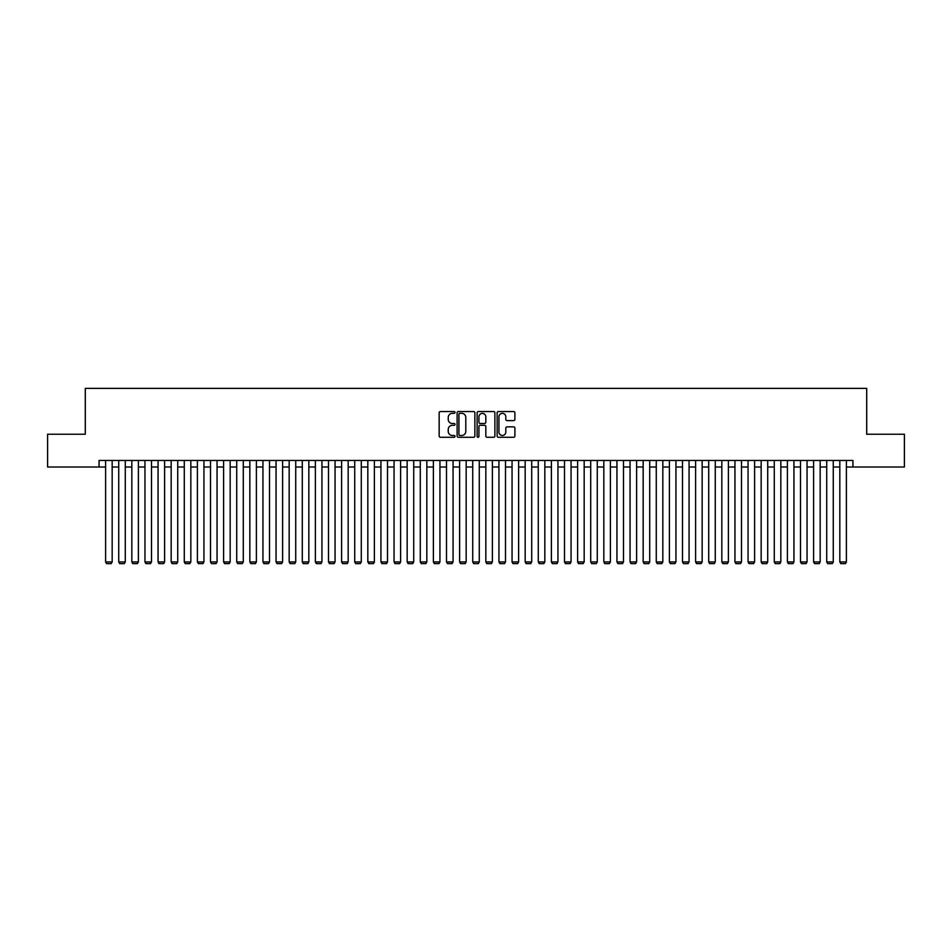 <?xml version="1.0" encoding="UTF-8"?>
<svg xmlns="http://www.w3.org/2000/svg" width="952" height="952" viewBox="0 0 952 952"><rect width="100%" height="100%" fill="white"/><g stroke="black" fill="none" stroke-linecap="round" stroke-linejoin="round"><path stroke-width="1.43" d="M455.02 412.442A0.904 0.904 0 0 0 454.128 411.538L440.443 411.538A1.285 1.285 0 0 0 439.158 412.823L439.158 435.992A1.285 1.285 0 0 0 440.443 437.277L454.128 437.277A0.904 0.904 0 0 0 455.02 436.373A0.904 0.904 0 0 0 454.128 435.48L452.355 435.48A4.117 4.117 0 0 1 448.237 431.363L448.237 429.423A4.117 4.117 0 0 1 452.355 425.306L454.128 425.306A0.904 0.904 0 0 0 455.02 424.413A0.904 0.904 0 0 0 454.128 423.509L452.355 423.509A4.117 4.117 0 0 1 448.237 419.392L448.237 417.464A4.117 4.117 0 0 1 452.355 413.346L454.128 413.346A0.904 0.904 0 0 0 455.02 412.442M513.616 420.617A1.285 1.285 0 0 0 514.901 419.32L514.901 412.823A1.285 1.285 0 0 0 513.616 411.538L498.42 411.538A1.285 1.285 0 0 0 497.134 412.823L497.134 435.992A1.285 1.285 0 0 0 498.42 437.277L513.616 437.277A1.285 1.285 0 0 0 514.901 435.992L514.901 428.138A1.285 1.285 0 0 0 513.616 426.853L507.107 426.853A1.285 1.285 0 0 0 505.821 428.138L505.821 432.029A3.439 3.439 0 0 1 502.382 435.48A3.439 3.439 0 0 1 498.943 432.029L498.943 416.786A3.439 3.439 0 0 1 502.382 413.346A3.439 3.439 0 0 1 505.821 416.786L505.821 419.32A1.285 1.285 0 0 0 507.107 420.617L513.616 420.617M99.056 467.015L47.6 467.015L47.6 434.243L85.299 434.243L85.299 388.356L866.701 388.356L866.701 434.243L904.4 434.243L904.4 467.015L852.944 467.015L852.944 460.459L99.056 460.459L99.056 467.015L105.612 467.015M474.87 412.823A1.285 1.285 0 0 0 473.584 411.538L458.4 411.538A1.285 1.285 0 0 0 457.115 412.823L457.115 435.992A1.285 1.285 0 0 0 458.4 437.277L473.584 437.277A1.285 1.285 0 0 0 474.87 435.992L474.87 412.823M478.416 411.538L493.6 411.538A1.285 1.285 0 0 1 494.885 412.823L494.885 435.992A1.285 1.285 0 0 1 493.6 437.277L487.103 437.277A1.285 1.285 0 0 1 485.817 435.992L485.817 426.591A1.285 1.285 0 0 0 484.52 425.306L480.213 425.306A1.285 1.285 0 0 0 478.927 426.591L478.927 436.373A0.904 0.904 0 0 1 478.023 437.277A0.904 0.904 0 0 1 477.13 436.373L477.13 412.823A1.285 1.285 0 0 1 478.416 411.538M112.169 467.015L118.726 467.015M125.283 467.015L131.84 467.015M138.397 467.015L144.954 467.015M151.499 467.015L158.056 467.015M164.613 467.015L171.17 467.015M177.726 467.015L184.283 467.015M190.84 467.015L197.397 467.015M203.942 467.015L210.499 467.015M217.056 467.015L223.613 467.015M230.17 467.015L236.727 467.015M243.284 467.015L249.84 467.015M256.397 467.015L262.942 467.015M269.499 467.015L276.056 467.015M282.613 467.015L289.17 467.015M295.727 467.015L302.284 467.015M308.841 467.015L315.386 467.015M321.943 467.015L328.5 467.015M335.056 467.015L341.613 467.015M348.17 467.015L354.727 467.015M361.284 467.015L367.829 467.015M374.386 467.015L380.943 467.015M387.5 467.015L394.057 467.015M400.613 467.015L407.17 467.015M413.727 467.015L420.284 467.015M426.829 467.015L433.386 467.015M439.943 467.015L446.5 467.015M453.057 467.015L459.614 467.015M466.171 467.015L472.727 467.015M479.272 467.015L485.829 467.015M492.386 467.015L498.943 467.015M505.5 467.015L512.057 467.015M518.614 467.015L525.171 467.015M531.716 467.015L538.273 467.015M544.83 467.015L551.386 467.015M557.943 467.015L564.5 467.015M571.057 467.015L577.614 467.015M584.171 467.015L590.716 467.015M597.273 467.015L603.83 467.015M610.387 467.015L616.944 467.015M623.5 467.015L630.057 467.015M636.614 467.015L643.159 467.015M649.716 467.015L656.273 467.015M662.83 467.015L669.387 467.015M675.944 467.015L682.501 467.015M689.058 467.015L695.603 467.015M702.159 467.015L708.716 467.015M715.273 467.015L721.83 467.015M728.387 467.015L734.944 467.015M741.501 467.015L748.058 467.015M754.603 467.015L761.16 467.015M767.717 467.015L774.273 467.015M780.83 467.015L787.387 467.015M793.944 467.015L800.501 467.015M807.046 467.015L813.603 467.015M820.16 467.015L826.717 467.015M833.274 467.015L839.831 467.015M846.387 467.015L852.944 467.015M459.816 413.346A0.904 0.904 0 0 0 458.912 414.239L458.912 434.576A0.904 0.904 0 0 0 459.816 435.48L461.684 435.48A4.117 4.117 0 0 0 465.802 431.363L465.802 417.464A4.117 4.117 0 0 0 461.684 413.346L459.816 413.346M485.817 416.845A3.439 3.439 0 0 0 482.367 413.406A3.439 3.439 0 0 0 478.927 416.845L478.927 422.224A1.285 1.285 0 0 0 480.213 423.509L484.52 423.509A1.285 1.285 0 0 0 485.817 422.224L485.817 416.845M112.169 460.459L112.169 561.942L105.612 561.942L105.612 460.459M112.169 561.942L111.194 563.643L106.6 563.643L105.612 561.942M125.283 460.459L125.283 561.942L118.726 561.942L118.726 460.459M125.283 561.942L124.296 563.643L119.714 563.643L118.726 561.942M138.397 460.459L138.397 561.942L131.84 561.942L131.84 460.459M138.397 561.942L137.409 563.643L132.816 563.643L131.84 561.942M151.499 460.459L151.499 561.942L144.954 561.942L144.954 460.459M151.499 561.942L150.523 563.643L145.93 563.643L144.954 561.942M164.613 460.459L164.613 561.942L158.056 561.942L158.056 460.459M164.613 561.942L163.637 563.643L159.043 563.643L158.056 561.942M177.726 460.459L177.726 561.942L171.17 561.942L171.17 460.459M177.726 561.942L176.739 563.643L172.157 563.643L171.17 561.942M190.84 460.459L190.84 561.942L184.283 561.942L184.283 460.459M190.84 561.942L189.853 563.643L185.259 563.643L184.283 561.942M203.942 460.459L203.942 561.942L197.397 561.942L197.397 460.459M203.942 561.942L202.966 563.643L198.373 563.643L197.397 561.942M217.056 460.459L217.056 561.942L210.499 561.942L210.499 460.459M217.056 561.942L216.08 563.643L211.487 563.643L210.499 561.942M230.17 460.459L230.17 561.942L223.613 561.942L223.613 460.459M230.17 561.942L229.182 563.643L224.601 563.643L223.613 561.942M243.284 460.459L243.284 561.942L236.727 561.942L236.727 460.459M243.284 561.942L242.296 563.643L237.714 563.643L236.727 561.942M256.397 460.459L256.397 561.942L249.84 561.942L249.84 460.459M256.397 561.942L255.41 563.643L250.816 563.643L249.84 561.942M269.499 460.459L269.499 561.942L262.942 561.942L262.942 460.459M269.499 561.942L268.524 563.643L263.93 563.643L262.942 561.942M282.613 460.459L282.613 561.942L276.056 561.942L276.056 460.459M282.613 561.942L281.625 563.643L277.044 563.643L276.056 561.942M295.727 460.459L295.727 561.942L289.17 561.942L289.17 460.459M295.727 561.942L294.739 563.643L290.158 563.643L289.17 561.942M308.841 460.459L308.841 561.942L302.284 561.942L302.284 460.459M308.841 561.942L307.853 563.643L303.26 563.643L302.284 561.942M321.943 460.459L321.943 561.942L315.386 561.942L315.386 460.459M321.943 561.942L320.967 563.643L316.373 563.643L315.386 561.942M335.056 460.459L335.056 561.942L328.5 561.942L328.5 460.459M335.056 561.942L334.069 563.643L329.487 563.643L328.5 561.942M348.17 460.459L348.17 561.942L341.613 561.942L341.613 460.459M348.17 561.942L347.183 563.643L342.601 563.643L341.613 561.942M361.284 460.459L361.284 561.942L354.727 561.942L354.727 460.459M361.284 561.942L360.296 563.643L355.703 563.643L354.727 561.942M374.386 460.459L374.386 561.942L367.829 561.942L367.829 460.459M374.386 561.942L373.41 563.643L368.817 563.643L367.829 561.942M387.5 460.459L387.5 561.942L380.943 561.942L380.943 460.459M387.5 561.942L386.512 563.643L381.93 563.643L380.943 561.942M400.613 460.459L400.613 561.942L394.057 561.942L394.057 460.459M400.613 561.942L399.626 563.643L395.044 563.643L394.057 561.942M413.727 460.459L413.727 561.942L407.17 561.942L407.17 460.459M413.727 561.942L412.74 563.643L408.146 563.643L407.17 561.942M426.829 460.459L426.829 561.942L420.284 561.942L420.284 460.459M426.829 561.942L425.853 563.643L421.26 563.643L420.284 561.942M439.943 460.459L439.943 561.942L433.386 561.942L433.386 460.459M439.943 561.942L438.967 563.643L434.374 563.643L433.386 561.942M453.057 460.459L453.057 561.942L446.5 561.942L446.5 460.459M453.057 561.942L452.069 563.643L447.488 563.643L446.5 561.942M466.171 460.459L466.171 561.942L459.614 561.942L459.614 460.459M466.171 561.942L465.183 563.643L460.589 563.643L459.614 561.942M479.272 460.459L479.272 561.942L472.727 561.942L472.727 460.459M479.272 561.942L478.297 563.643L473.703 563.643L472.727 561.942M492.386 460.459L492.386 561.942L485.829 561.942L485.829 460.459M492.386 561.942L491.41 563.643L486.817 563.643L485.829 561.942M505.5 460.459L505.5 561.942L498.943 561.942L498.943 460.459M505.5 561.942L504.512 563.643L499.931 563.643L498.943 561.942M518.614 460.459L518.614 561.942L512.057 561.942L512.057 460.459M518.614 561.942L517.626 563.643L513.033 563.643L512.057 561.942M531.716 460.459L531.716 561.942L525.171 561.942L525.171 460.459M531.716 561.942L530.74 563.643L526.147 563.643L525.171 561.942M544.83 460.459L544.83 561.942L538.273 561.942L538.273 460.459M544.83 561.942L543.854 563.643L539.26 563.643L538.273 561.942M557.943 460.459L557.943 561.942L551.386 561.942L551.386 460.459M557.943 561.942L556.956 563.643L552.374 563.643L551.386 561.942M571.057 460.459L571.057 561.942L564.5 561.942L564.5 460.459M571.057 561.942L570.069 563.643L565.488 563.643L564.5 561.942M584.171 460.459L584.171 561.942L577.614 561.942L577.614 460.459M584.171 561.942L583.183 563.643L578.59 563.643L577.614 561.942M597.273 460.459L597.273 561.942L590.716 561.942L590.716 460.459M597.273 561.942L596.297 563.643L591.704 563.643L590.716 561.942M610.387 460.459L610.387 561.942L603.83 561.942L603.83 460.459M610.387 561.942L609.399 563.643L604.817 563.643L603.83 561.942M623.5 460.459L623.5 561.942L616.944 561.942L616.944 460.459M623.5 561.942L622.513 563.643L617.931 563.643L616.944 561.942M636.614 460.459L636.614 561.942L630.057 561.942L630.057 460.459M636.614 561.942L635.627 563.643L631.033 563.643L630.057 561.942M649.716 460.459L649.716 561.942L643.159 561.942L643.159 460.459M649.716 561.942L648.74 563.643L644.147 563.643L643.159 561.942M662.83 460.459L662.83 561.942L656.273 561.942L656.273 460.459M662.83 561.942L661.842 563.643L657.261 563.643L656.273 561.942M675.944 460.459L675.944 561.942L669.387 561.942L669.387 460.459M675.944 561.942L674.956 563.643L670.375 563.643L669.387 561.942M689.058 460.459L689.058 561.942L682.501 561.942L682.501 460.459M689.058 561.942L688.07 563.643L683.476 563.643L682.501 561.942M702.159 460.459L702.159 561.942L695.603 561.942L695.603 460.459M702.159 561.942L701.184 563.643L696.59 563.643L695.603 561.942M715.273 460.459L715.273 561.942L708.716 561.942L708.716 460.459M715.273 561.942L714.286 563.643L709.704 563.643L708.716 561.942M728.387 460.459L728.387 561.942L721.83 561.942L721.83 460.459M728.387 561.942L727.399 563.643L722.818 563.643L721.83 561.942M741.501 460.459L741.501 561.942L734.944 561.942L734.944 460.459M741.501 561.942L740.513 563.643L735.92 563.643L734.944 561.942M754.603 460.459L754.603 561.942L748.058 561.942L748.058 460.459M754.603 561.942L753.627 563.643L749.034 563.643L748.058 561.942M767.717 460.459L767.717 561.942L761.16 561.942L761.16 460.459M767.717 561.942L766.741 563.643L762.147 563.643L761.16 561.942M780.83 460.459L780.83 561.942L774.273 561.942L774.273 460.459M780.83 561.942L779.843 563.643L775.261 563.643L774.273 561.942M793.944 460.459L793.944 561.942L787.387 561.942L787.387 460.459M793.944 561.942L792.957 563.643L788.363 563.643L787.387 561.942M807.046 460.459L807.046 561.942L800.501 561.942L800.501 460.459M807.046 561.942L806.07 563.643L801.477 563.643L800.501 561.942M820.16 460.459L820.16 561.942L813.603 561.942L813.603 460.459M820.16 561.942L819.184 563.643L814.591 563.643L813.603 561.942M833.274 460.459L833.274 561.942L826.717 561.942L826.717 460.459M833.274 561.942L832.286 563.643L827.704 563.643L826.717 561.942M846.387 460.459L846.387 561.942L839.831 561.942L839.831 460.459M846.387 561.942L845.4 563.643L840.806 563.643L839.831 561.942"/></g></svg>
